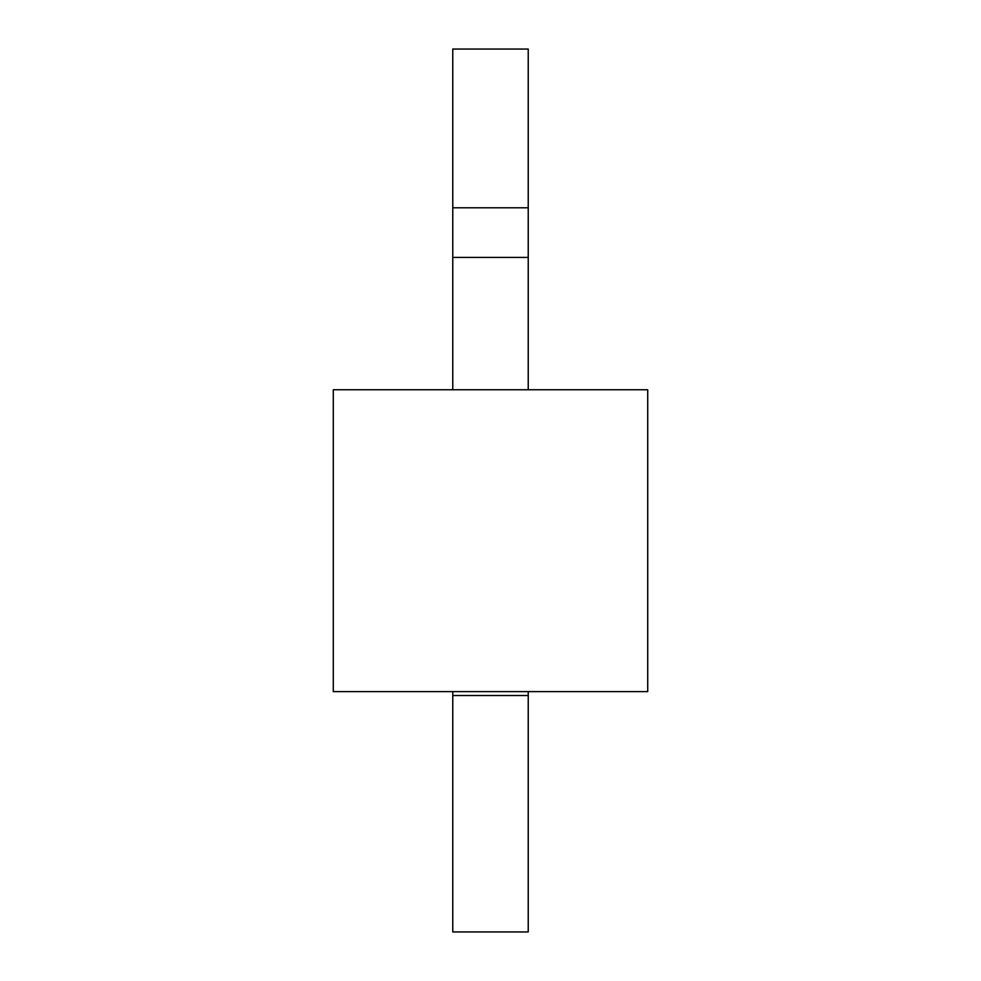 <?xml version="1.0" encoding="UTF-8"?>
<svg xmlns="http://www.w3.org/2000/svg" width="981" height="981" viewBox="0 0 981 981"><rect width="100%" height="100%" fill="white"/><g stroke="black" fill="none" stroke-linecap="round" stroke-linejoin="round"><path stroke-width="1.47" d="M647.718 691.617L333.282 691.617L333.282 389.764L647.718 389.764L647.718 691.617M528.232 695.517L452.768 695.517L452.768 931.95L528.232 931.95L528.232 691.617M452.768 695.517L452.768 691.617M528.232 389.764L528.232 49.05L452.768 49.05L452.768 389.764M528.232 207.788L452.768 207.788M528.232 257.414L452.768 257.414"/></g></svg>
